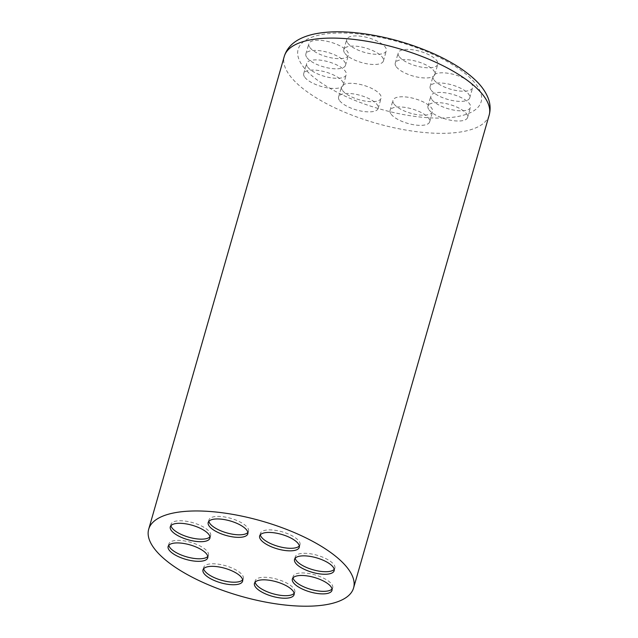<?xml version="1.0" encoding="UTF-8"?>
<svg xmlns="http://www.w3.org/2000/svg" width="638" height="638" viewBox="0 0 638 638"><rect width="100%" height="100%" fill="white"/><g stroke="black" fill="none" stroke-linecap="round" stroke-linejoin="round"><path stroke-width="0.48" stroke-dasharray="3.19 2.39" d="M170.96 525.632A20.607 7.536 16 0 1 171.024 524.276A20.607 7.536 16 0 1 188.377 521.613A20.607 7.536 16 0 1 209.527 531.869A20.607 7.536 16 0 1 210.636 535.633A20.607 7.536 16 0 1 209.958 536.813M260.336 534.78A20.607 7.536 16 0 1 260.4 533.416A20.607 7.536 16 0 1 277.753 530.752A20.607 7.536 16 0 1 298.903 541.008A20.607 7.536 16 0 1 300.004 544.772A20.607 7.536 16 0 1 299.334 545.961M293.049 577.821A20.607 7.536 16 0 1 293.105 576.457A20.607 7.536 16 0 1 310.467 573.801A20.607 7.536 16 0 1 331.608 584.049A20.607 7.536 16 0 1 332.717 587.821A20.607 7.536 16 0 1 332.039 589.002M203.674 568.681A20.607 7.536 16 0 1 203.729 567.318A20.607 7.536 16 0 1 221.091 564.654A20.607 7.536 16 0 1 242.233 574.91A20.607 7.536 16 0 1 243.341 578.674A20.607 7.536 16 0 1 242.671 579.862M168.807 545.259A20.607 7.536 16 0 1 168.863 543.903A20.607 7.536 16 0 1 186.224 541.239A20.607 7.536 16 0 1 207.374 551.495A20.607 7.536 16 0 1 208.474 555.259A20.607 7.536 16 0 1 207.805 556.448M255.128 582.167A20.607 7.536 16 0 1 255.192 580.803A20.607 7.536 16 0 1 272.546 578.14A20.607 7.536 16 0 1 293.695 588.395A20.607 7.536 16 0 1 294.804 592.16A20.607 7.536 16 0 1 294.126 593.348M295.203 558.194A20.607 7.536 16 0 1 295.258 556.83A20.607 7.536 16 0 1 312.62 554.167A20.607 7.536 16 0 1 333.77 564.423A20.607 7.536 16 0 1 334.87 568.187A20.607 7.536 16 0 1 334.2 569.375M208.873 521.286A20.607 7.536 16 0 1 208.937 519.93A20.607 7.536 16 0 1 226.291 517.266A20.607 7.536 16 0 1 247.44 527.522A20.607 7.536 16 0 1 248.549 531.287A20.607 7.536 16 0 1 247.871 532.475M391.158 114.242A20.607 7.536 -164 0 0 412.308 124.498A20.607 7.536 -164 0 0 429.669 121.834A20.607 7.536 -164 0 0 411.941 108.907A20.607 7.536 -164 0 0 390.057 110.47A20.607 7.536 -164 0 0 391.158 114.242M429.071 109.896A20.607 7.536 -164 0 0 450.221 120.151A20.607 7.536 -164 0 0 467.582 117.488A20.607 7.536 -164 0 0 449.854 104.56A20.607 7.536 -164 0 0 427.97 106.131A20.607 7.536 -164 0 0 429.071 109.896M431.232 90.269A20.607 7.536 -164 0 0 452.374 100.525A20.607 7.536 -164 0 0 469.735 97.861A20.607 7.536 -164 0 0 452.007 84.934A20.607 7.536 -164 0 0 430.124 86.505A20.607 7.536 -164 0 0 431.232 90.269M396.365 66.854A20.607 7.536 -164 0 0 417.515 77.11A20.607 7.536 -164 0 0 434.869 74.447A20.607 7.536 -164 0 0 417.148 61.519A20.607 7.536 -164 0 0 395.265 63.082A20.607 7.536 -164 0 0 396.365 66.854M344.903 53.369A20.607 7.536 -164 0 0 366.053 63.625A20.607 7.536 -164 0 0 383.414 60.961A20.607 7.536 -164 0 0 365.686 48.033A20.607 7.536 -164 0 0 343.802 49.597A20.607 7.536 -164 0 0 344.903 53.369M306.99 57.707A20.607 7.536 -164 0 0 328.139 67.963A20.607 7.536 -164 0 0 345.501 65.299A20.607 7.536 -164 0 0 327.772 52.372A20.607 7.536 -164 0 0 305.889 53.943A20.607 7.536 -164 0 0 306.99 57.707M304.836 77.342A20.607 7.536 -164 0 0 325.978 87.589A20.607 7.536 -164 0 0 343.34 84.934A20.607 7.536 -164 0 0 325.611 72.006A20.607 7.536 -164 0 0 303.728 73.569A20.607 7.536 -164 0 0 304.836 77.342M339.695 100.756A20.607 7.536 -164 0 0 360.845 111.012A20.607 7.536 -164 0 0 378.206 108.348A20.607 7.536 -164 0 0 360.478 95.421A20.607 7.536 -164 0 0 338.595 96.984A20.607 7.536 -164 0 0 339.695 100.756M394.077 104.074A20.607 7.536 -164 0 0 415.218 114.322A20.607 7.536 -164 0 0 432.58 111.666A20.607 7.536 -164 0 0 414.852 98.738A20.607 7.536 -164 0 0 392.968 100.302A20.607 7.536 -164 0 0 394.077 104.074M431.99 99.727A20.607 7.536 -164 0 0 453.14 109.983A20.607 7.536 -164 0 0 470.493 107.32A20.607 7.536 -164 0 0 452.765 94.392A20.607 7.536 -164 0 0 430.881 95.963A20.607 7.536 -164 0 0 431.99 99.727M434.143 80.101A20.607 7.536 -164 0 0 455.293 90.357A20.607 7.536 -164 0 0 472.654 87.693A20.607 7.536 -164 0 0 454.926 74.766A20.607 7.536 -164 0 0 433.043 76.329A20.607 7.536 -164 0 0 434.143 80.101M399.284 56.678A20.607 7.536 -164 0 0 420.426 66.934A20.607 7.536 -164 0 0 437.788 64.271A20.607 7.536 -164 0 0 420.059 51.351A20.607 7.536 -164 0 0 398.176 52.914A20.607 7.536 -164 0 0 399.284 56.678M347.822 43.193A20.607 7.536 -164 0 0 368.963 53.448A20.607 7.536 -164 0 0 386.325 50.785A20.607 7.536 -164 0 0 368.597 37.865A20.607 7.536 -164 0 0 346.713 39.428A20.607 7.536 -164 0 0 347.822 43.193M309.909 47.539A20.607 7.536 -164 0 0 331.05 57.795A20.607 7.536 -164 0 0 348.412 55.131A20.607 7.536 -164 0 0 330.683 42.204A20.607 7.536 -164 0 0 308.8 43.775A20.607 7.536 -164 0 0 309.909 47.539M307.747 67.165A20.607 7.536 -164 0 0 328.897 77.421A20.607 7.536 -164 0 0 346.259 74.758A20.607 7.536 -164 0 0 328.53 61.83A20.607 7.536 -164 0 0 306.647 63.401A20.607 7.536 -164 0 0 307.747 67.165M342.614 90.58A20.607 7.536 -164 0 0 363.764 100.836A20.607 7.536 -164 0 0 381.117 98.172A20.607 7.536 -164 0 0 363.389 85.253A20.607 7.536 -164 0 0 341.505 86.816A20.607 7.536 -164 0 0 342.614 90.58M303.233 66.703A95.206 34.843 -164 0 0 460.245 116.004A95.206 34.843 -164 0 0 405.473 43.926A95.206 34.843 -164 0 0 303.233 66.703M489.179 115.087A106.57 38.998 16 0 1 422.133 132.305A106.57 38.998 16 0 1 290.003 75.818A106.57 38.998 16 0 1 284.293 56.343M208.937 519.93L208.203 522.474M248.549 531.287L247.815 533.831M295.258 556.83L294.533 559.374M334.87 568.187L334.145 570.731M255.192 580.803L254.458 583.347M294.804 592.16L294.07 594.704M168.863 543.903L168.137 546.447M208.474 555.259L207.749 557.803M203.729 567.318L202.996 569.862M243.341 578.674L242.607 581.218M293.105 576.457L292.371 579.001M332.717 587.821L331.983 590.365M260.4 533.416L259.666 535.96M300.004 544.772L299.278 547.316M171.024 524.276L170.29 526.813M210.636 535.633L209.902 538.177M378.206 108.348L381.117 98.172M338.595 96.984L341.505 86.816M343.34 84.934L346.259 74.758M303.728 73.569L306.647 63.401M345.501 65.299L348.412 55.131M305.889 53.943L308.8 43.775M383.414 60.961L386.325 50.785M343.802 49.597L346.713 39.428M434.869 74.447L437.788 64.271M395.265 63.082L398.176 52.914M469.735 97.861L472.654 87.693M430.124 86.505L433.043 76.329M467.582 117.488L470.493 107.32M427.97 106.131L430.881 95.963M429.669 121.834L432.58 111.666M390.057 110.47L392.968 100.302"/><path stroke-width="0.96" d="M209.958 536.813A20.607 7.536 16 0 1 188.744 537.204A20.607 7.536 16 0 1 170.96 525.632M299.334 545.961A20.607 7.536 16 0 1 278.12 546.343A20.607 7.536 16 0 1 260.336 534.78M332.039 589.002A20.607 7.536 16 0 1 310.834 589.384A20.607 7.536 16 0 1 293.049 577.821M242.671 579.862A20.607 7.536 16 0 1 221.458 580.245A20.607 7.536 16 0 1 203.674 568.681M207.805 556.448A20.607 7.536 16 0 1 186.591 556.83A20.607 7.536 16 0 1 168.807 545.259M294.126 593.348A20.607 7.536 16 0 1 272.92 593.731A20.607 7.536 16 0 1 255.128 582.167M334.2 569.375A20.607 7.536 16 0 1 312.987 569.758A20.607 7.536 16 0 1 295.203 558.194M247.871 532.475A20.607 7.536 16 0 1 226.665 532.858A20.607 7.536 16 0 1 208.873 521.286M246.715 530.066A20.607 7.536 16 0 1 247.815 533.831A20.607 7.536 16 0 1 225.932 535.402A20.607 7.536 16 0 1 208.203 522.474A20.607 7.536 16 0 1 225.565 519.81A20.607 7.536 16 0 1 246.715 530.066M333.036 566.967A20.607 7.536 16 0 1 334.145 570.731A20.607 7.536 16 0 1 312.261 572.302A20.607 7.536 16 0 1 294.533 559.374A20.607 7.536 16 0 1 311.894 556.711A20.607 7.536 16 0 1 333.036 566.967M292.97 590.94A20.607 7.536 16 0 1 294.07 594.704A20.607 7.536 16 0 1 272.187 596.275A20.607 7.536 16 0 1 254.458 583.347A20.607 7.536 16 0 1 271.82 580.684A20.607 7.536 16 0 1 292.97 590.94M206.64 554.039A20.607 7.536 16 0 1 207.749 557.803A20.607 7.536 16 0 1 185.865 559.374A20.607 7.536 16 0 1 168.137 546.447A20.607 7.536 16 0 1 185.491 543.783A20.607 7.536 16 0 1 206.64 554.039M241.507 577.454A20.607 7.536 16 0 1 242.607 581.218A20.607 7.536 16 0 1 220.724 582.789A20.607 7.536 16 0 1 202.996 569.862A20.607 7.536 16 0 1 220.357 567.198A20.607 7.536 16 0 1 241.507 577.454M330.883 586.593A20.607 7.536 16 0 1 331.983 590.365A20.607 7.536 16 0 1 310.1 591.928A20.607 7.536 16 0 1 292.371 579.001A20.607 7.536 16 0 1 309.733 576.337A20.607 7.536 16 0 1 330.883 586.593M298.177 543.552A20.607 7.536 16 0 1 299.278 547.316A20.607 7.536 16 0 1 277.394 548.887A20.607 7.536 16 0 1 259.666 535.96A20.607 7.536 16 0 1 277.028 533.296A20.607 7.536 16 0 1 298.177 543.552M208.801 534.405A20.607 7.536 16 0 1 209.902 538.177A20.607 7.536 16 0 1 188.019 539.74A20.607 7.536 16 0 1 170.29 526.813A20.607 7.536 16 0 1 187.652 524.157A20.607 7.536 16 0 1 208.801 534.405M286.534 605.175A106.57 38.998 -164 0 0 353.58 587.965A106.57 38.998 -164 0 0 261.891 521.102A106.57 38.998 -164 0 0 148.694 529.213A106.57 38.998 -164 0 0 286.534 605.175M284.293 56.343A106.57 38.998 16 0 1 397.482 48.225A106.57 38.998 16 0 1 489.179 115.087C490.702 109.345 490.343 103.643 488.102 97.989C485.63 91.84 481.554 86.042 475.876 80.571C465.086 70.212 450.245 60.921 431.352 52.691C406.151 41.917 380.471 35.218 354.313 32.602C338.73 31.142 325.165 31.669 313.617 34.173C297.547 37.809 287.778 45.194 284.293 56.343L148.694 529.213M353.58 587.965L489.179 115.087"/></g></svg>
